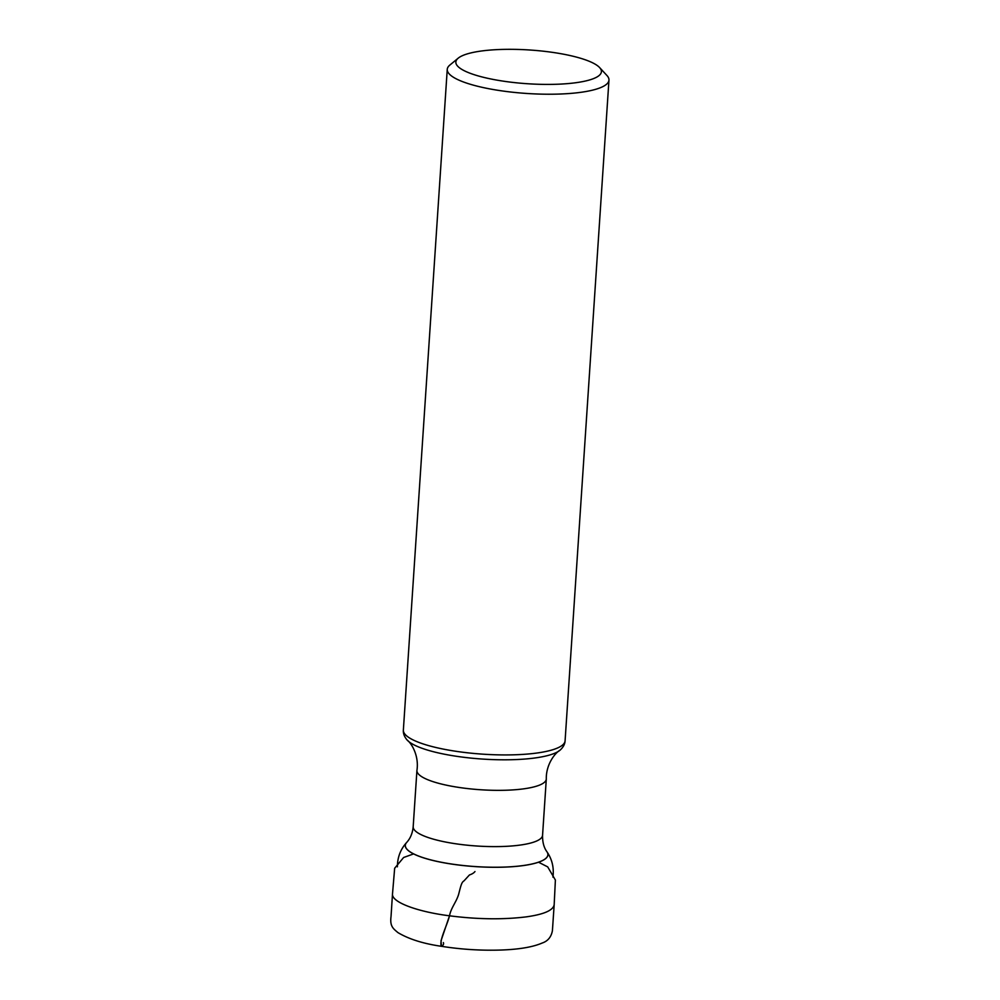 <?xml version="1.0" encoding="UTF-8"?>
<svg xmlns="http://www.w3.org/2000/svg" width="1000" height="1000" viewBox="0 0 1000 1000"><rect width="100%" height="100%" fill="white"/><g stroke="black" fill="none" stroke-linecap="round" stroke-linejoin="round"><path stroke-width="1.5" d="M599.575 67.537L606.938 75.487A81.037 18.775 -176.2 0 1 608.962 80.1A81.037 18.775 -176.2 0 1 495.763 89.95A81.037 18.775 -176.2 0 1 447.25 69.362A81.037 18.775 -176.2 0 1 449.05 65.8A81.037 18.775 -176.2 0 1 449.875 65.05L458.225 58.15A72.925 16.9 -176.2 0 1 529.75 50A72.925 16.9 -176.2 0 1 599.575 67.537A72.925 16.9 -176.2 0 1 575.075 82.825A72.925 16.9 -176.2 0 1 499.513 80.562A72.925 16.9 -176.2 0 1 458.225 58.15M443.387 942.588C443.9 944.15 443.237 945.387 441.4 946.3L441.012 940.788L449.513 915.8C419.363 912.075 391.388 902.613 392.5 893.95L394.663 868.238L403.638 857.487L413.6 853.913M542.562 835.312L546.3 779.062A64.825 15.025 -176.2 0 1 480.613 789.75A64.825 15.025 -176.2 0 1 416.925 770.462L413.188 826.725A64.825 15.025 3.8 0 0 476.875 846.012A64.825 15.025 3.8 0 0 542.562 835.312C542.438 842.125 543.888 847.6 546.912 851.725A71.438 16.55 -176.2 0 1 475.513 866.575A71.438 16.55 -176.2 0 1 406.712 842.412A71.463 16.562 3.8 0 0 406.675 842.45A71.463 16.562 3.8 0 0 462.113 865.438A71.463 16.562 3.8 0 0 546.325 857.962A71.463 16.562 3.8 0 0 546.938 851.762A71.463 16.562 3.8 0 0 546.925 851.737L546.938 851.762C552.125 859.312 554.125 867.775 552.938 877.15M560.163 750.075A78.8 18.262 -176.2 0 1 482.65 759.075A78.8 18.262 -176.2 0 1 407.013 739.912C404.3 736.637 403.088 733.363 403.363 730.062A81.037 18.775 -176.2 0 0 482.975 754.175A81.037 18.775 -176.2 0 0 565.087 740.8C564.925 744.112 563.288 747.2 560.163 750.075C554.15 753.612 545.95 765.325 546.3 779.062M538.55 862.212L547.712 866.9L555.388 880.05L554.175 904.688C553.237 910.337 543.9 914.4 526.2 916.875C502.837 919.725 477.275 919.375 449.513 915.8C450.988 907.788 456.5 901.862 458.688 894.15C461.163 884.375 461.75 882.3 464.038 880.837L469.425 874.975C472.1 874.062 473.95 872.913 474.975 871.55M392.5 893.95L391.037 916.5C389.688 926.5 393.462 928.775 397.875 932.562C408.738 939.087 423.237 943.675 441.4 946.3C438.787 941.075 447.1 925.487 449.513 915.8M413.188 826.725C412.575 833.112 410.412 838.337 406.712 842.412L406.675 842.45C400.538 849.237 397.438 857.362 397.375 866.812M416.925 770.462C419.087 756.9 412.512 744.2 407.013 739.912M447.25 69.362L403.363 730.062M608.962 80.1L565.087 740.8M441.4 946.3C461.662 949.488 481.875 950.725 502.038 950C519.625 949.312 532.987 947 542.125 943.05C547.8 941.162 551.225 937.05 552.413 930.7L554.175 904.688"/></g></svg>
